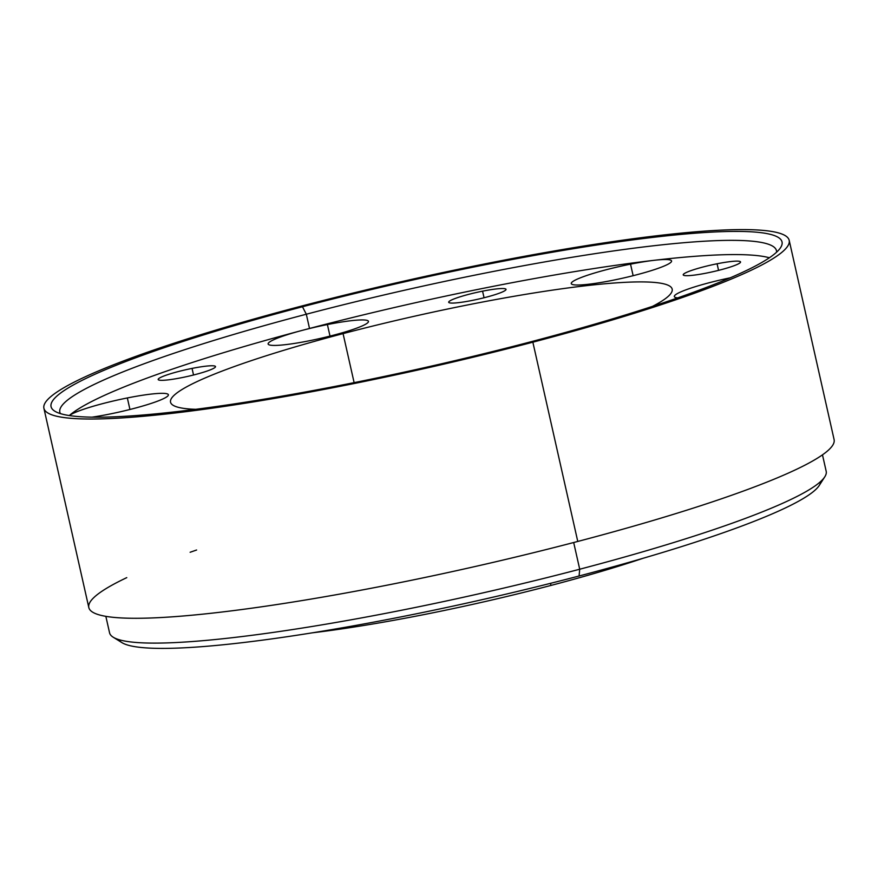 <?xml version="1.0" encoding="UTF-8"?>
<svg xmlns="http://www.w3.org/2000/svg" width="878" height="878" viewBox="0 0 878 878"><rect width="100%" height="100%" fill="white"/><g stroke="black" fill="none" stroke-linecap="round" stroke-linejoin="round"><path stroke-width="1.32" d="M789.19 240.331L834.1 439.593A381.996 44.91 167.3 0 1 577.768 541.452L532.858 342.19L577.768 541.452A381.996 44.91 167.3 0 1 88.81 607.554L43.9 408.281A381.996 44.91 -12.7 0 0 532.858 342.19A381.996 44.91 -12.7 0 0 789.19 240.331A381.996 44.91 -12.7 0 0 300.232 306.422A381.996 44.91 -12.7 0 0 43.9 408.281M550.506 583.343L550.967 585.428A257.111 30.225 167.3 0 1 312.634 632.786A257.111 30.225 -12.7 0 0 550.967 585.428L550.506 583.343M642.729 558.397A257.111 30.225 167.3 0 1 550.967 585.428A257.111 30.225 -12.7 0 0 642.729 558.397M343.068 333.618L354.119 382.632L343.068 333.618A257.111 30.225 167.3 0 1 672.175 289.125A257.111 30.225 167.3 0 1 652.464 306.389A257.111 30.225 -12.7 0 0 605.952 283.682A257.111 30.225 -12.7 0 0 343.068 333.618A257.111 30.225 -12.7 0 0 195.75 409.313A257.111 30.225 167.3 0 1 170.541 402.179A257.111 30.225 167.3 0 1 343.068 333.618M196.606 550.012A381.996 44.91 -12.7 0 0 190.12 552.273M126.772 577.636A381.996 44.91 -12.7 0 0 180.22 616.235A381.996 44.91 -12.7 0 0 577.768 541.452M192.052 368.409A29.38 3.457 167.3 0 1 215.505 366.587A29.38 3.457 167.3 0 1 181.636 377.683A29.38 3.457 167.3 0 1 158.172 379.505A29.38 3.457 167.3 0 1 192.052 368.409L193.533 374.994L192.052 368.409A29.38 3.457 -12.7 0 0 158.644 378.659A29.38 3.457 -12.7 0 0 181.636 377.683A29.38 3.457 -12.7 0 0 215.044 367.421A29.38 3.457 -12.7 0 0 192.052 368.409M717.085 263.773A29.38 3.457 167.3 0 1 740.538 261.951A29.38 3.457 167.3 0 1 706.669 273.047A29.38 3.457 167.3 0 1 683.216 274.869A29.38 3.457 167.3 0 1 717.085 263.773L718.566 270.369L717.085 263.773A29.38 3.457 -12.7 0 0 683.677 274.035A29.38 3.457 -12.7 0 0 706.669 273.047A29.38 3.457 -12.7 0 0 740.077 262.796A29.38 3.457 -12.7 0 0 717.085 263.773M482.571 291.167A29.38 3.457 167.3 0 1 506.024 289.345A29.38 3.457 167.3 0 1 472.144 300.441A29.38 3.457 167.3 0 1 448.691 302.262A29.38 3.457 167.3 0 1 482.571 291.167L484.052 297.752L482.571 291.167A29.38 3.457 -12.7 0 0 449.163 301.417A29.38 3.457 -12.7 0 0 472.144 300.441A29.38 3.457 -12.7 0 0 505.552 290.179A29.38 3.457 -12.7 0 0 482.571 291.167M730.255 277.81A51.418 6.047 -12.7 0 0 677.728 297.883A51.418 6.047 167.3 0 1 674.326 296.555A51.418 6.047 167.3 0 1 730.255 277.81M127.343 397.954A51.418 6.047 -12.7 0 0 69.307 415.546A367.3 43.176 167.3 0 1 301.516 330.567A367.3 43.176 167.3 0 1 309.517 328.46A367.3 43.176 167.3 0 1 653.989 260.327A367.3 43.176 167.3 0 1 769.38 257.77A367.3 43.176 -12.7 0 0 653.989 260.327A51.418 6.047 -12.7 0 0 630.536 264.157A51.418 6.047 -12.7 0 0 572.072 282.112A51.418 6.047 -12.7 0 0 612.306 280.389A51.418 6.047 -12.7 0 0 666.731 264.871A51.418 6.047 -12.7 0 0 653.989 260.327A51.418 6.047 167.3 0 1 671.582 260.975A51.418 6.047 167.3 0 1 612.306 280.389A51.418 6.047 167.3 0 1 571.26 283.583A51.418 6.047 167.3 0 1 630.536 264.157L633.137 275.692L630.536 264.157A51.418 6.047 167.3 0 1 653.989 260.327A367.3 43.176 -12.7 0 0 309.517 328.46L306.312 314.225A367.3 43.176 167.3 0 1 776.47 250.669A367.3 43.176 167.3 0 1 776.58 252.195A367.3 43.176 -12.7 0 0 306.312 314.225L309.517 328.46A367.3 43.176 -12.7 0 0 301.516 330.567A51.418 6.047 -12.7 0 0 268.262 344.286A51.418 6.047 -12.7 0 0 309.177 340.796A51.418 6.047 -12.7 0 0 367.641 322.852A51.418 6.047 -12.7 0 0 327.406 324.564A51.418 6.047 -12.7 0 0 301.516 330.567A51.418 6.047 167.3 0 1 327.406 324.564L330.007 336.109L327.406 324.564A51.418 6.047 167.3 0 1 368.453 321.381A51.418 6.047 167.3 0 1 309.177 340.796A51.418 6.047 167.3 0 1 268.13 343.989A51.418 6.047 167.3 0 1 301.516 330.567A367.3 43.176 -12.7 0 0 69.285 415.546A51.418 6.047 167.3 0 1 127.343 397.954L129.944 409.488L127.343 397.954A51.418 6.047 167.3 0 1 168.389 394.76A51.418 6.047 167.3 0 1 109.113 414.175A51.418 6.047 -12.7 0 0 167.577 396.23A51.418 6.047 -12.7 0 0 127.343 397.954M92.036 417.16A51.418 6.047 -12.7 0 0 109.113 414.175A51.418 6.047 167.3 0 1 92.036 417.16M822.477 454.848L826.187 471.288A367.3 43.176 167.3 0 1 579.71 569.229L573.685 542.527L579.71 569.229A367.3 43.176 167.3 0 1 109.552 632.786L105.854 616.356M118.826 639.623A359.958 42.32 -12.7 0 0 579.074 576.001A359.958 42.32 -12.7 0 0 820.732 481.44A359.958 42.32 167.3 0 1 819.251 485.457A359.958 42.32 167.3 0 1 579.074 576.001L579.71 569.229A367.3 43.176 -12.7 0 0 824.782 476.842L819.251 485.457M113.196 637.208A367.3 43.176 -12.7 0 0 579.71 569.229L579.074 576.001A359.958 42.32 167.3 0 1 121.899 642.619L113.196 637.208M300.232 306.422A381.996 44.91 167.3 0 1 770.708 231.287A381.996 44.91 167.3 0 1 532.858 342.19A381.996 44.91 167.3 0 1 62.382 417.324A381.996 44.91 167.3 0 1 300.232 306.422M530.619 341.849A374.643 44.043 -12.7 0 0 763.904 233.076A374.643 44.043 -12.7 0 0 302.471 306.762A374.643 44.043 -12.7 0 0 69.186 415.535A374.643 44.043 -12.7 0 0 530.619 341.849A374.643 44.043 167.3 0 1 54.787 411.178A374.643 44.043 167.3 0 1 302.471 306.762L306.312 314.225A367.3 43.176 -12.7 0 0 60.395 413.604A367.3 43.176 167.3 0 1 59.836 412.166A367.3 43.176 167.3 0 1 306.312 314.225L302.471 306.762A374.643 44.043 167.3 0 1 780.608 247.607A374.643 44.043 167.3 0 1 530.619 341.849"/></g></svg>
